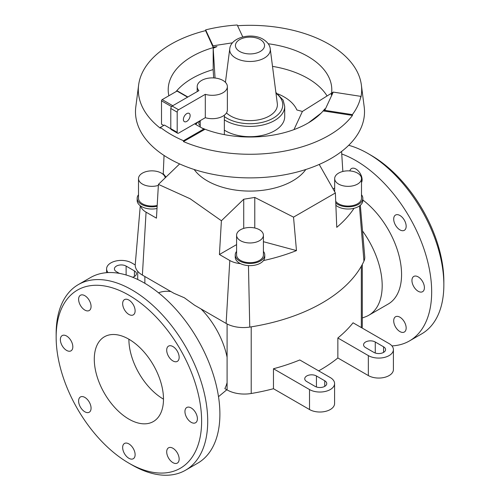 <?xml version="1.0" encoding="UTF-8"?>
<svg xmlns="http://www.w3.org/2000/svg" width="500" height="500" viewBox="0 0 500 500"><rect width="100%" height="100%" fill="white"/><g stroke="black" fill="none" stroke-linecap="round" stroke-linejoin="round"><path stroke-width="0.75" d="M305.819 169.5A60.356 34.844 180 0 1 207.319 180.881A60.356 34.844 180 0 1 194.181 169.5M179.619 163.925L158.419 184.387L156.444 218.156L146.069 212.162A19.262 11.119 180 0 1 140.656 206.006A14.756 8.519 180 0 1 137.162 200.506L137.162 198.312A14.756 8.519 0 0 0 141.481 204.338A14.756 8.519 0 0 0 157.137 206.281M236.588 244.606L219.425 254.519L221.4 220.75L190.131 198.75L158.419 184.387M200.212 125.569A6.037 3.487 180 0 1 198.8 123.325A6.037 3.487 180 0 1 199.725 121.475A6.037 3.487 180 0 1 200.212 121.088M236.588 235.231L236.588 254.944A13.413 7.744 0 0 0 240.519 260.419A13.413 7.744 0 0 0 255.131 262.094A13.413 7.744 0 0 0 263.412 254.944L263.412 235.231A13.413 7.744 0 0 0 259.481 229.756A13.413 7.744 0 0 0 244.869 228.075A13.413 7.744 0 0 0 236.588 235.231A13.413 7.744 0 0 0 240.519 240.706A13.413 7.744 0 0 0 255.131 242.381A13.413 7.744 0 0 0 263.412 235.231M264.756 254.944L264.756 257.131A14.756 8.519 180 0 1 263.5 260.569A14.756 8.519 180 0 1 240.469 263.631A14.756 8.519 180 0 1 239.569 263.156A14.756 8.519 180 0 1 235.244 257.131L235.244 254.944A14.756 8.519 0 0 0 239.569 260.963A14.756 8.519 0 0 0 255.644 262.812A14.756 8.519 0 0 0 264.756 254.944A14.756 8.519 0 0 0 263.412 251.394M165.238 177.7A13.413 7.744 0 0 0 161.4 173.125A13.413 7.744 0 0 0 146.781 171.444A13.413 7.744 0 0 0 138.5 178.6L138.5 198.312A13.413 7.744 0 0 0 142.431 203.787A13.413 7.744 0 0 0 157.188 205.431M138.5 178.6A13.413 7.744 0 0 0 142.431 184.075A13.413 7.744 0 0 0 158.363 185.394M157.012 208.5A14.756 8.519 180 0 1 141.481 206.525A14.756 8.519 180 0 1 140.656 206.006M335.719 201.312A13.413 7.744 0 0 0 338.6 203.787A13.413 7.744 0 0 0 353.219 205.469A13.413 7.744 0 0 0 361.5 198.312L361.5 178.6A13.413 7.744 0 0 0 357.569 173.125A13.413 7.744 0 0 0 342.95 171.444A13.413 7.744 0 0 0 334.675 178.6A13.413 7.744 0 0 0 338.6 184.075A13.413 7.744 0 0 0 353.219 185.756A13.413 7.744 0 0 0 361.5 178.6M335.788 203.019A14.756 8.519 0 0 0 337.65 204.338A14.756 8.519 0 0 0 353.731 206.181A14.756 8.519 0 0 0 362.837 198.312L362.837 200.506A14.756 8.519 180 0 1 354.044 208.294A14.756 8.519 180 0 1 337.65 206.525A14.756 8.519 180 0 1 335.875 205.287M362.837 198.312A14.756 8.519 0 0 0 361.5 194.762M131.931 464.919L128.887 463.162A102.869 59.387 -120 0 0 201.625 421.163A102.869 59.387 -120 0 0 128.887 295.181A102.869 59.387 -120 0 0 56.15 337.175A102.869 59.387 -120 0 0 128.887 463.156A102.869 59.387 -120 0 0 128.887 463.162L131.931 464.919A107.175 61.875 -120 0 0 185.519 470.225A107.175 61.875 -120 0 0 201.944 384.344A107.175 61.875 -120 0 0 131.931 289.906A107.175 61.875 -120 0 0 78.344 284.594A107.175 61.875 -120 0 0 56.15 333.656A107.175 61.875 -120 0 0 56.163 335.444M185.519 470.225L197.7 463.194A107.175 61.875 -120 0 0 214.125 377.312A107.175 61.875 -120 0 0 144.113 282.869A107.175 61.875 -120 0 0 90.525 277.562L78.344 284.594M168.525 447.825L168.525 447.825A8.806 5.088 60 0 1 177.331 452.912A8.806 5.088 60 0 1 177.331 463.081L177.331 463.081A8.806 5.088 60 0 1 168.525 458A8.806 5.088 60 0 1 168.525 447.825M184.944 411.531A8.806 5.088 60 0 1 186.769 407.5A8.806 5.088 60 0 1 193.556 409.862A8.806 5.088 60 0 1 197.4 418.725A8.806 5.088 60 0 1 195.575 422.756A8.806 5.088 60 0 1 188.787 420.4A8.806 5.088 60 0 1 184.944 411.531M168.525 356.281A8.806 5.088 60 0 1 168.525 346.112A8.806 5.088 60 0 1 177.331 351.2A8.806 5.088 60 0 1 177.331 361.369A8.806 5.088 60 0 1 168.525 356.281M128.887 314.438A8.806 5.088 60 0 1 123.131 306.675A8.806 5.088 60 0 1 124.481 299.619A8.806 5.088 60 0 1 128.887 300.056A8.806 5.088 60 0 1 134.644 307.812A8.806 5.088 60 0 1 133.287 314.875A8.806 5.088 60 0 1 128.887 314.438M89.244 310.512L89.244 310.512A8.806 5.088 60 0 1 80.438 305.425A8.806 5.088 60 0 1 80.438 295.256L80.438 295.256A8.806 5.088 60 0 1 89.244 300.338A8.806 5.088 60 0 1 89.244 310.512M72.825 346.806A8.806 5.088 60 0 1 71.006 350.838A8.806 5.088 60 0 1 64.212 348.475A8.806 5.088 60 0 1 60.369 339.613A8.806 5.088 60 0 1 62.194 335.581A8.806 5.088 60 0 1 68.981 337.938A8.806 5.088 60 0 1 72.825 346.806M89.244 402.056A8.806 5.088 60 0 1 89.244 412.225A8.806 5.088 60 0 1 80.438 407.144A8.806 5.088 60 0 1 80.438 396.969A8.806 5.088 60 0 1 89.244 402.056M128.887 443.9A8.806 5.088 60 0 1 134.644 451.662A8.806 5.088 60 0 1 133.287 458.719A8.806 5.088 60 0 1 128.887 458.288A8.806 5.088 60 0 1 123.131 450.525A8.806 5.088 60 0 1 124.481 443.462A8.806 5.088 60 0 1 128.887 443.9M348.7 145.294A107.175 61.875 60 0 1 368.069 153.569A107.175 61.875 60 0 1 368.069 153.575A107.175 61.875 60 0 1 443.85 284.831A107.175 61.875 60 0 1 421.656 333.894L409.475 340.925A107.175 61.875 60 0 1 391.931 345.894M371.112 155.331L368.069 153.575L371.112 155.331A102.869 59.387 60 0 1 443.85 281.312L443.85 284.831M341.744 153.975A107.175 61.875 60 0 1 355.887 160.606A107.175 61.875 60 0 1 425.9 255.044A107.175 61.875 60 0 1 409.475 340.925M349.85 170.925A8.806 5.088 60 0 1 351.481 168.556A8.806 5.088 60 0 1 355.887 168.994A8.806 5.088 60 0 1 361.5 182.55M404.338 220.138A8.806 5.088 60 0 1 404.338 230.312A8.806 5.088 60 0 1 395.525 225.225A8.806 5.088 60 0 1 395.525 215.05A8.806 5.088 60 0 1 404.338 220.138M424.406 287.669A8.806 5.088 60 0 1 422.581 291.7A8.806 5.088 60 0 1 415.794 289.337A8.806 5.088 60 0 1 411.944 280.475A8.806 5.088 60 0 1 413.769 276.444A8.806 5.088 60 0 1 420.556 278.8A8.806 5.088 60 0 1 424.406 287.669M404.338 332.025L404.338 332.025A8.806 5.088 60 0 1 395.525 326.938A8.806 5.088 60 0 1 395.525 316.769L395.525 316.769A8.806 5.088 60 0 1 404.338 321.856A8.806 5.088 60 0 1 404.338 332.025M128.887 339.212A48.938 28.256 60 0 1 160.856 382.337A48.938 28.256 60 0 1 153.356 421.55A48.938 28.256 60 0 1 128.887 419.125A48.938 28.256 60 0 1 96.919 376A48.938 28.256 60 0 1 104.419 336.788A48.938 28.256 60 0 1 128.887 339.212A48.938 28.256 60 0 0 163.487 399.15M201.05 308.956A60.175 34.744 60 0 1 227.094 357.262L227.094 382.619A60.175 34.744 60 0 1 224.856 388.625L227.094 389.919A24.469 14.125 0 0 0 251.213 393.5A161.494 93.238 0 0 0 273.469 388.719L273.469 368.744A161.494 93.238 0 0 0 299.788 359.969L330.281 377.569A14.681 8.475 180 0 1 334.581 383.562A14.681 8.475 180 0 1 325.519 391.394A14.681 8.475 180 0 1 309.519 389.556L273.469 368.744M140.281 205.738L135.25 264.394A24.469 14.125 0 0 0 142.387 275.081L173.912 293.288L184.338 297.756L194.594 305.225L226.119 323.425A24.469 14.125 0 0 0 249.756 327.081A161.494 93.238 0 0 0 363.95 261.156A24.469 14.125 0 0 0 364.75 256.8L360.331 205.256M327.075 95.962A81.794 47.225 0 0 0 307.838 78.381A81.794 47.225 0 0 0 272.512 66.369M242.775 36.938L237.237 25A111.575 64.419 0 0 0 205.631 29.887L205.606 30.631A111.681 64.475 0 0 0 138.631 84.994A111.681 64.475 0 0 0 160.312 128.219L160.387 127.375A111.575 64.419 0 0 0 171.1 134.544A111.575 64.419 0 0 0 183.525 140.731L183.45 141.575A111.681 64.475 0 0 0 352.475 115.425L352.375 114.612A111.575 64.419 0 0 0 360.844 96.363L333.244 92.094L332.35 92.656L331.319 94.875A81.794 47.225 0 0 0 331.794 89.794A81.794 47.225 0 0 0 307.838 56.4A81.794 47.225 0 0 0 268.219 43.756M360.844 96.363L360.944 97.181A111.681 64.475 0 0 0 361.369 84.994A111.681 64.475 0 0 0 328.969 44.2A111.681 64.475 0 0 0 237.569 25.719M138.631 84.994L135.806 106.85A114.513 66.112 0 0 0 169.025 158.519A114.513 66.112 0 0 0 297.731 171.869A114.513 66.112 0 0 0 364.194 106.85L361.369 84.994M331.594 93.131L302.4 111.456L296.875 109.969A48.288 27.875 0 0 0 284.144 96.944A48.288 27.875 0 0 0 277.938 93.919M205.306 94.325A15.088 8.713 0 0 0 227.369 86.6A15.088 8.713 0 0 0 222.95 80.438A15.088 8.713 0 0 0 206.506 78.55A15.088 8.713 0 0 0 197.194 86.6A15.088 8.713 0 0 0 198.9 90.625L172.169 106.062A1.956 1.131 120 0 0 170.787 108.456L170.787 128.637A1.956 1.131 120 0 0 171.194 129.531L177.594 133.231A1.956 1.131 -60 0 1 177.188 132.331L177.188 112.156A1.956 1.131 -60 0 1 178.569 109.756L205.306 94.325L205.306 117.7L178.569 133.131A1.956 1.131 -60 0 1 177.594 133.231M183.388 119.462A4.769 2.756 -60 0 1 185.469 114.663A4.769 2.756 -60 0 1 189.15 113.381A4.769 2.756 -60 0 1 190.138 115.569A4.769 2.756 -60 0 1 188.05 120.369A4.769 2.756 -60 0 1 184.375 121.644A4.769 2.756 -60 0 1 183.388 119.462M226.481 112.919A27.394 15.819 0 0 0 230.631 115.988A27.394 15.819 0 0 0 261.419 119.181A27.394 15.819 0 0 0 277.319 103.625L270.25 48.881C269.913 45.287 267.556 42.088 263.188 39.294C251.881 32.331 230.844 37.062 229.75 48.881A20.306 11.725 0 0 0 235.637 58.044A20.306 11.725 0 0 0 258.463 60.412A20.306 11.725 0 0 0 270.25 48.881M275.869 92.4L283.137 100.106L284.706 106.375L284.706 116.656A34.706 20.038 180 0 1 263.281 135.169A34.706 20.038 180 0 1 225.463 130.825A34.706 20.038 180 0 1 224.35 130.156M227.369 86.6L227.369 109.975A15.088 8.713 180 0 1 205.306 117.7M187.862 97L177.5 91.019A0.981 0.562 120 0 0 177.013 91.062L162.2 99.612A0.981 0.562 120 0 0 161.506 100.812L161.506 124.188L163.706 125.456M170.787 128.75L164.4 125.062L160.387 127.375M183.525 140.731L203.731 129.069L194.669 123.837M203.731 129.869L203.731 129.069L204.537 129.537L183.45 141.575M176.006 91.644A81.794 47.225 0 0 1 213.181 69.6L213.181 48.244L215.05 78.031M213.663 77.925L213.144 69.612M302.4 111.456L293.975 129.613M308.494 122.806L321.05 113.194M205.631 29.887L213.031 45.825L232.519 42.812M213.181 48.244L216.962 46.594L213.113 47.188L205.606 30.631M213.031 46.625L213.113 47.188M216.962 46.594A81.794 47.225 0 0 0 168.206 89.794A81.794 47.225 0 0 0 168.863 95.769M324.775 111.137L323.794 111.094L324.775 110.344L324.775 111.137L352.475 115.425M333.244 92.094L324.775 110.344L352.375 114.612M323.794 111.094L324.825 108.869A81.794 47.225 0 0 1 201.775 127.938M158.544 292.8L158.994 292.638A60.175 34.744 60 0 1 170.912 291.556M362.837 199.994A64.6 37.294 60 0 1 399.3 256.769A64.6 37.294 60 0 1 388.188 304.056L368.806 315.244A64.6 37.294 60 0 1 365.481 316.8L362.294 317.981M362.537 230.981A64.6 37.294 60 0 1 368.806 315.244M341.587 151.456L342.844 171.475M362.05 327.987A24.469 14.125 0 0 0 362.294 325.988L362.294 264.462M318.675 370.869A161.494 93.238 0 0 0 337.856 357.969L368.344 375.575A14.681 8.475 0 0 0 384.344 377.413A14.681 8.475 0 0 0 393.406 369.581L393.406 349.6A14.681 8.475 180 0 1 384.344 357.431A14.681 8.475 180 0 1 368.344 355.594L337.856 337.987A161.494 93.238 0 0 0 353.056 322.794L389.106 343.606A14.681 8.475 180 0 1 393.406 349.6M273.469 388.719L309.519 409.538A14.681 8.475 0 0 0 325.519 411.375A14.681 8.475 0 0 0 334.581 403.544L334.581 383.562M365.575 347.6A6.85 3.956 180 0 1 363.569 344.806A6.85 3.956 180 0 1 367.8 341.15A6.85 3.956 180 0 1 375.269 342.006L383.569 346.806A6.85 3.956 180 0 1 385.575 349.6A6.85 3.956 180 0 1 381.35 353.256A6.85 3.956 180 0 1 373.881 352.4L365.575 347.6M306.75 381.569A6.85 3.956 180 0 1 304.744 378.769A6.85 3.956 180 0 1 308.975 375.112A6.85 3.956 180 0 1 316.438 375.975L324.744 380.769A6.85 3.956 180 0 1 326.75 383.562A6.85 3.956 180 0 1 322.525 387.219A6.85 3.956 180 0 1 315.056 386.362L306.75 381.569M119.369 273.381L116.431 271.688A6.85 3.956 180 0 1 114.425 268.888A6.85 3.956 180 0 1 118.65 265.231A6.85 3.956 180 0 1 126.119 266.094L134.425 270.887A6.85 3.956 180 0 1 136.431 273.681A6.85 3.956 180 0 1 132.587 277.238M337.856 357.969L337.856 337.987M108.069 272.594A14.681 8.475 180 0 1 106.594 268.888A14.681 8.475 180 0 1 115.656 261.056A14.681 8.475 180 0 1 131.656 262.894L135.219 264.956M138.5 194.762A14.756 8.519 0 0 0 137.162 198.312M165.938 177.013L163.244 173.669L164.05 155.456M162.781 174.062A156.287 90.231 180 0 1 163.244 173.669M236.588 251.394A14.756 8.519 0 0 0 235.244 254.944M199.887 125.325A6.037 3.487 180 0 1 200.212 125.081M198.269 121.756A60.356 34.844 0 0 0 195.738 124.45M221.4 220.75L243.719 199.237L254.775 197.438L293.525 217.138L296.475 250.594L263.412 241.694M296.475 250.594A156.287 90.231 180 0 1 263.5 260.569M240.469 263.631A19.262 11.119 180 0 1 229.8 260.506L219.425 254.519M354.044 208.294A156.287 90.231 180 0 1 336.756 227.338L335.381 192.969L293.525 217.138M335.381 192.969L319.219 164.438M334.675 187.981L333.15 188.856M239.706 51.469A14.556 8.406 0 0 0 260.294 51.469A14.556 8.406 0 0 0 260.294 39.581A14.556 8.406 0 0 0 239.706 39.581A14.556 8.406 0 0 0 239.706 51.469M284.706 106.375A34.706 20.038 180 0 1 263.281 124.887A34.706 20.038 180 0 1 225.463 120.544A34.706 20.038 180 0 1 224.35 119.875M224.35 116.587A32.775 18.925 0 0 0 226.825 118.181A32.775 18.925 0 0 0 271.625 119.025A32.775 18.925 0 0 0 275.981 93.269M170.787 128.637L177.188 132.331M170.787 108.456L177.188 112.156M172.169 106.062L178.569 109.756M172.769 105.719L162.2 99.612M171.537 106.606L161.506 100.812M187.575 97.163L177.013 91.062M144.869 276.519L144.869 283.312M227.094 323.956L227.094 357.262M375.269 353.013L375.269 342.006M383.569 352.4L383.569 346.806M316.438 386.981L316.438 375.975M324.744 386.362L324.744 380.769M126.119 274.988L126.119 266.094M134.425 276.481L134.425 270.887M368.344 375.575L368.344 355.594M361.325 266.219L361.325 327.569M251.213 326.85L251.213 393.5M309.519 409.538L309.519 389.556M227.094 382.619L227.094 389.919M243.719 199.237L243.719 228.388M254.775 197.438L254.775 227.994M226.119 323.425L229.8 260.506M142.387 275.081L146.069 212.162M363.95 261.156L359.438 205.944M249.756 327.081L248.456 265.606M226.825 389.762L218.506 396.669M224.35 134.637L224.35 115.2M197.194 86.6L197.194 91.613M229.75 48.881L225.431 82.325M200.212 127.037L200.212 120.638M56.15 337.175L56.15 333.656M137.706 271.3L137.706 279.488M106.594 272.688L106.594 268.888M334.675 191.656L334.675 178.6"/></g></svg>
